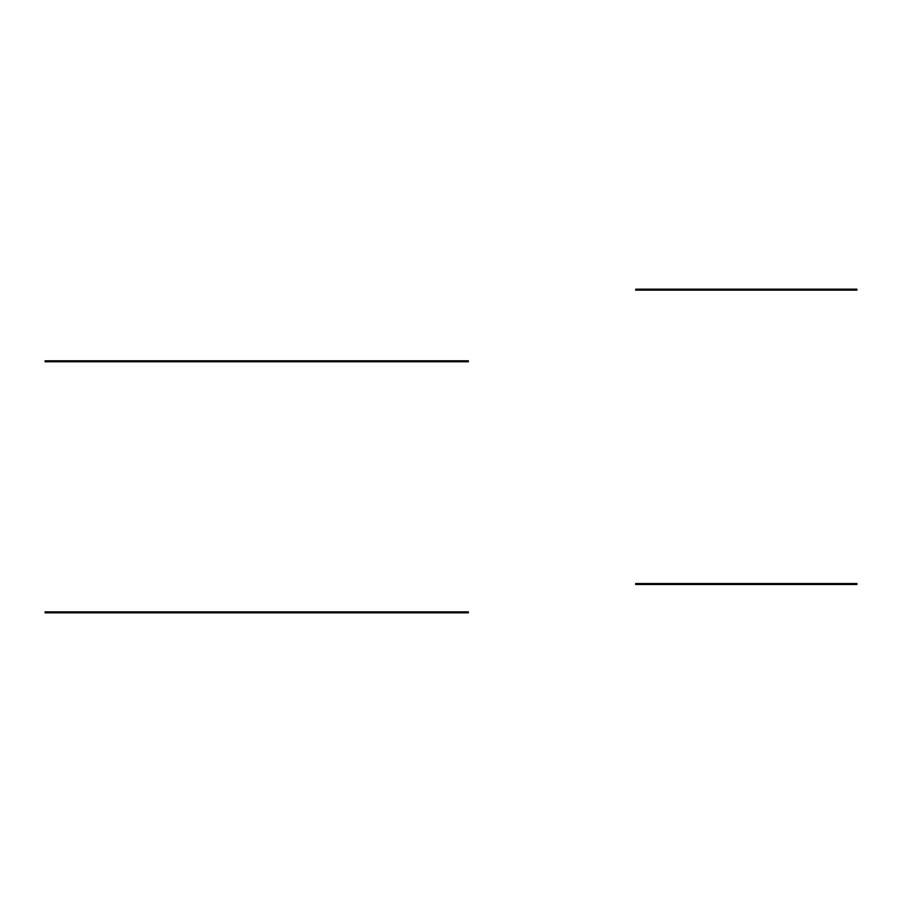 <?xml version="1.0" encoding="UTF-8"?>
<svg xmlns="http://www.w3.org/2000/svg" width="902" height="902" viewBox="0 0 902 902"><rect width="100%" height="100%" fill="white"/><g stroke="black" fill="none" stroke-linecap="round" stroke-linejoin="round"><path stroke-width="1.35" d="M468.341 612.819L45.1 612.819L45.1 611.86L468.341 611.86L468.341 612.819M468.341 361.758L45.1 361.758L45.1 360.8L468.341 360.8L468.341 361.758M856.9 584.496L635.662 584.496L635.662 583.526L856.9 583.526L856.9 584.496M856.9 290.14L635.662 290.14L635.662 289.181L856.9 289.181L856.9 290.14M50.873 611.86L50.873 612.819M462.579 611.86L462.579 612.819M50.873 360.8L50.873 361.758M462.579 360.8L462.579 361.758M641.435 583.526L641.435 584.496M851.127 583.526L851.127 584.496M641.435 289.181L641.435 290.14M851.127 289.181L851.127 290.14"/></g></svg>
